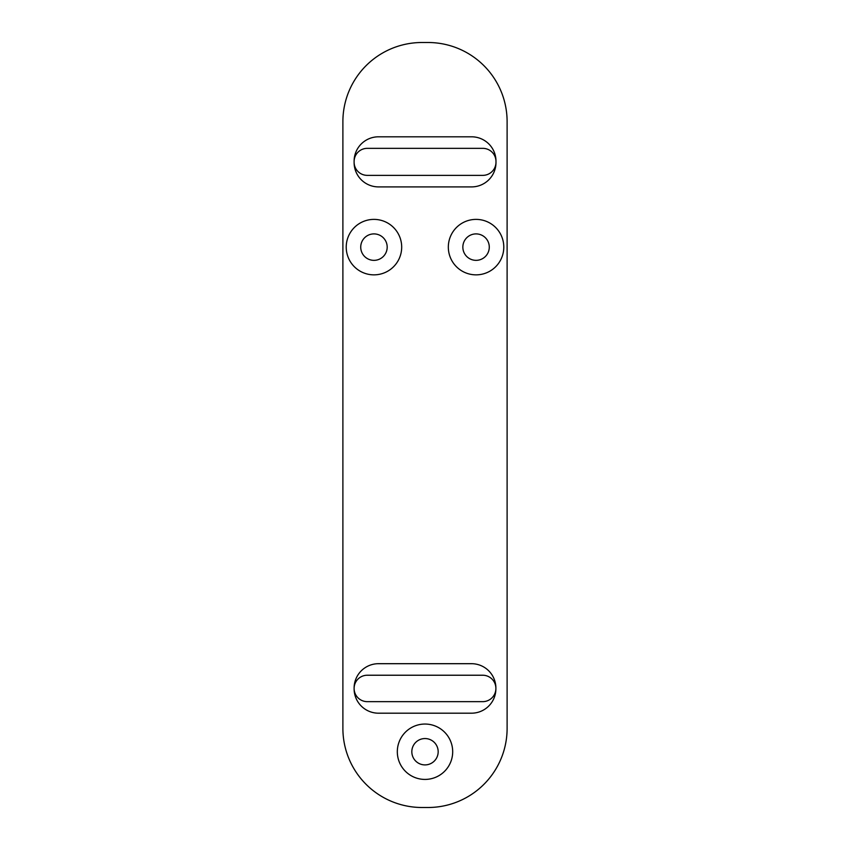<?xml version="1.0" encoding="UTF-8"?>
<svg xmlns="http://www.w3.org/2000/svg" width="850" height="850" viewBox="0 0 850 850"><rect width="100%" height="100%" fill="white"/><g stroke="black" fill="none" stroke-linecap="round" stroke-linejoin="round"><path stroke-width="1.27" d="M354.11 688.426A13.186 13.186 0 0 1 367.296 675.229L482.704 675.229A13.186 13.186 0 0 1 495.89 688.426A13.186 13.186 0 0 1 482.704 701.654L367.296 701.654A13.186 13.186 0 0 1 354.11 688.468M452.689 751.729A27.689 27.689 0 0 1 411.156 775.71A27.689 27.689 0 0 1 411.156 727.759A27.689 27.689 0 0 1 452.689 751.729M503.795 247.127A27.731 27.731 0 0 1 462.198 271.139A27.731 27.731 0 0 1 462.198 223.104A27.731 27.731 0 0 1 503.795 247.127M401.689 247.127A27.731 27.731 0 0 1 360.092 271.139A27.731 27.731 0 0 1 360.092 223.104A27.731 27.731 0 0 1 401.689 247.127M354.11 161.202L354.11 162.499A24.406 24.406 0 0 0 378.505 186.904L471.591 186.904A24.406 24.406 0 0 0 495.986 162.499L495.986 161.202A24.406 24.406 0 0 0 471.591 136.808L378.505 136.808A24.406 24.406 0 0 0 354.11 161.202M507.11 121.635L507.11 728.365A79.135 79.135 0 0 1 427.964 807.5L422.036 807.5A79.135 79.135 0 0 1 342.89 728.365L342.89 121.635A79.135 79.135 0 0 1 422.036 42.5L427.964 42.5A79.135 79.135 0 0 1 507.11 121.635M378.505 713.192L471.495 713.192A24.406 24.406 0 0 0 495.89 688.798L495.89 688.096A24.406 24.406 0 0 0 471.495 663.691L378.505 663.691A24.406 24.406 0 0 0 354.11 688.096L354.11 688.798A24.406 24.406 0 0 0 378.505 713.192M495.986 162.169A13.186 13.186 0 0 1 482.8 175.366L367.296 175.366A13.186 13.186 0 0 1 354.11 162.169M354.11 161.532A13.186 13.186 0 0 1 367.296 148.346L482.8 148.346A13.186 13.186 0 0 1 495.986 161.532M438.175 751.729A13.175 13.175 0 0 0 425 738.554A13.175 13.175 0 0 0 411.825 751.729A13.175 13.175 0 0 0 425 764.904A13.175 13.175 0 0 0 438.175 751.729M387.186 247.127A13.228 13.228 0 0 0 373.957 233.899A13.228 13.228 0 0 0 360.729 247.127A13.228 13.228 0 0 0 373.957 260.355A13.228 13.228 0 0 0 387.186 247.127M489.281 247.127A13.217 13.217 0 0 0 476.064 233.899A13.217 13.217 0 0 0 462.846 247.127A13.217 13.217 0 0 0 476.064 260.344A13.217 13.217 0 0 0 489.281 247.127"/></g></svg>
